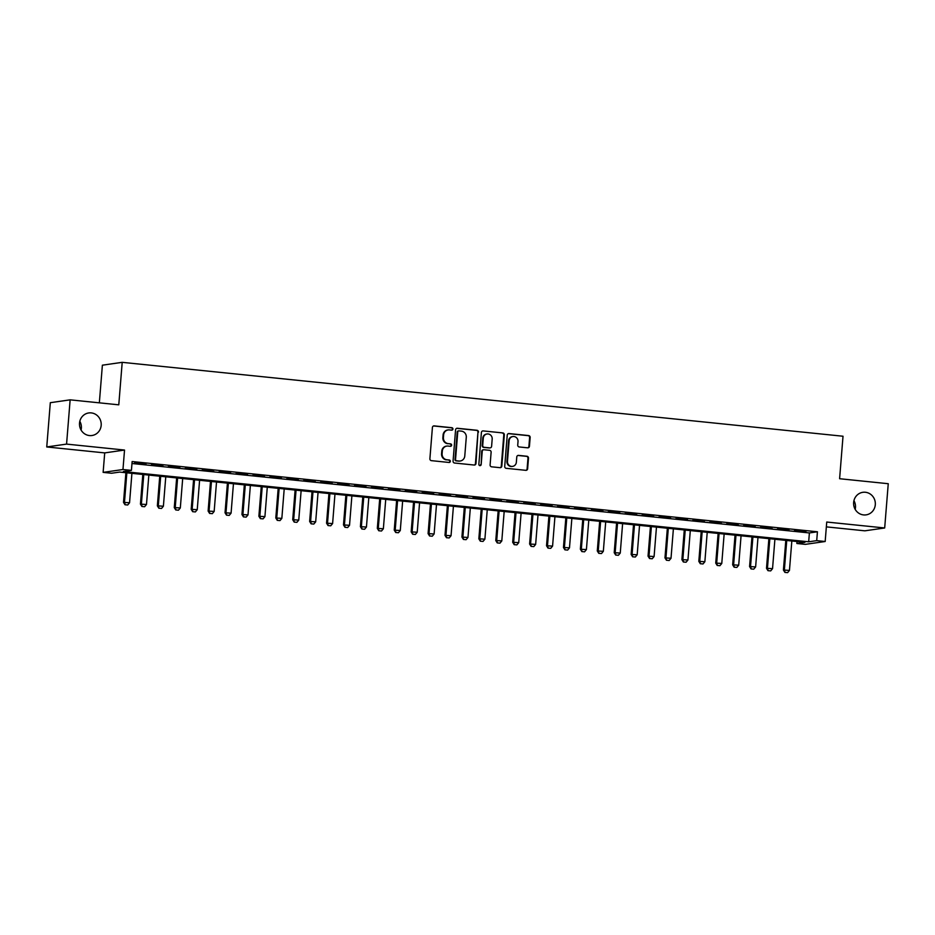 <?xml version="1.0" encoding="UTF-8"?>
<svg xmlns="http://www.w3.org/2000/svg" width="935" height="935" viewBox="0 0 935 935"><rect width="100%" height="100%" fill="white"/><g stroke="black" fill="none" stroke-linecap="round" stroke-linejoin="round"><path stroke-width="1.4" d="M452.926 429.036A1.227 1.169 81.8 0 0 451.862 427.704L434.214 425.892A1.753 1.66 81.8 0 0 432.414 427.459L429.89 458.746A1.753 1.66 81.8 0 0 431.421 460.651L449.057 462.463A1.227 1.169 81.8 0 0 450.319 461.364A1.227 1.169 81.8 0 0 449.256 460.02L446.977 459.786A5.598 5.329 81.8 0 1 442.103 453.685L442.313 451.079A5.598 5.329 81.8 0 1 448.075 446.065L450.366 446.299A1.227 1.169 81.8 0 0 451.628 445.2A1.227 1.169 81.8 0 0 450.553 443.868L448.274 443.634A5.598 5.329 81.8 0 1 443.412 437.522L443.622 434.915A5.598 5.329 81.8 0 1 449.384 429.901L451.663 430.135A1.227 1.169 81.8 0 0 452.926 429.036M451.663 430.135A1.227 1.169 81.8 0 0 451.325 427.774L433.676 425.974A1.753 1.66 81.8 0 0 433.559 425.963M449.057 462.463A1.227 1.169 81.8 0 0 448.718 460.102L446.977 459.786M450.366 446.299A1.227 1.169 81.8 0 0 450.027 443.938L448.274 443.634M853.643 502.481A11.395 10.858 81.8 0 0 866.09 514.869A11.395 10.858 81.8 0 0 875.3 504.701A11.395 10.858 81.8 0 0 862.853 492.313A11.395 10.858 81.8 0 0 853.643 502.481M855.186 509.365A11.395 10.858 81.8 0 0 853.935 500.657M79.522 423.123A11.395 10.858 81.8 0 0 91.981 435.511A11.395 10.858 81.8 0 0 101.179 425.343A11.395 10.858 81.8 0 0 88.731 412.954A11.395 10.858 81.8 0 0 79.522 423.123M81.064 430.007A11.395 10.858 81.8 0 0 79.814 421.299M527.644 447.818A1.753 1.66 81.8 0 0 529.444 446.252L530.157 437.475A1.753 1.66 81.8 0 0 528.637 435.57L509.037 433.559A1.753 1.66 81.8 0 0 507.237 435.126L504.713 466.413A1.753 1.66 81.8 0 0 506.232 468.318L525.832 470.328A1.753 1.66 81.8 0 0 527.632 468.762L528.485 458.162A1.753 1.66 81.8 0 0 526.966 456.257L518.586 455.392A1.753 1.66 81.8 0 0 516.774 456.958L516.354 462.217A4.675 4.453 81.8 0 1 512.579 466.39A4.675 4.453 81.8 0 1 507.471 461.306L509.131 440.712A4.675 4.453 81.8 0 1 512.906 436.54A4.675 4.453 81.8 0 1 518.013 441.624L517.733 445.06A1.753 1.66 81.8 0 0 519.264 446.965L527.644 447.818M816.711 540.64L825.173 541.505L805.339 544.357L796.877 543.492L804.918 542.335L119.633 472.082L111.592 473.239L103.13 472.374L122.964 469.522L131.426 470.387L123.385 471.544L808.67 541.797L816.711 540.64L817.424 531.781L132.139 461.539L131.426 470.387M70.137 399.841L66.572 444.102L46.75 446.953L50.315 402.693L70.137 399.841L118.78 404.832L122.204 362.336L843.019 436.236L839.607 478.72L888.25 483.711L884.685 527.971L826.739 522.034L825.173 541.505M46.75 446.953L104.708 452.902L124.53 450.051L66.572 444.102M124.53 450.051L122.964 469.522M478.498 432.18A1.753 1.66 81.8 0 0 476.979 430.275L457.379 428.265A1.753 1.66 81.8 0 0 455.579 429.831L453.066 461.119A1.753 1.66 81.8 0 0 454.585 463.024L474.185 465.034A1.753 1.66 81.8 0 0 475.985 463.468L477.96 432.262A1.753 1.66 81.8 0 0 476.441 430.357L456.841 428.347A1.753 1.66 81.8 0 0 456.724 428.335M483.208 430.918L502.808 432.928A1.753 1.66 81.8 0 1 504.327 434.833L501.815 466.109A1.753 1.66 81.8 0 1 500.015 467.675L491.623 466.822A1.753 1.66 81.8 0 1 490.104 464.917L491.12 452.224A1.753 1.66 81.8 0 0 489.601 450.319L484.038 449.747A1.753 1.66 81.8 0 0 482.238 451.313L481.174 464.52A1.227 1.169 81.8 0 1 480.181 465.618A1.227 1.169 81.8 0 1 478.849 464.286L481.408 432.484A1.753 1.66 81.8 0 1 483.208 430.918L502.808 432.928M826.341 526.872L864.863 530.823L884.685 527.971M146.012 463.912L134.523 463.07L146.012 463.912M162.935 465.653L151.447 464.8L162.935 465.653M179.859 467.383L168.37 466.542L179.859 467.383M196.782 469.125L185.282 468.271L196.782 469.125M213.694 470.854L202.205 470.001L213.694 470.854M230.618 472.584L219.129 471.743L230.618 472.584M247.541 474.325L236.052 473.472L247.541 474.325M264.465 476.055L252.964 475.214L264.465 476.055M281.377 477.797L269.888 476.943L281.377 477.797M298.3 479.526L286.811 478.685L298.3 479.526M315.224 481.268L303.735 480.415L315.224 481.268M332.147 482.998L320.647 482.144L332.147 482.998M349.059 484.727L337.57 483.886L349.059 484.727M365.982 486.469L354.494 485.616L365.982 486.469M382.906 488.199L371.417 487.357L382.906 488.199M399.829 489.94L388.329 489.087L399.829 489.94M416.741 491.67L405.252 490.817L416.741 491.67M433.665 493.399L422.176 492.558L433.665 493.399M450.588 495.141L439.099 494.288L450.588 495.141M467.512 496.871L456.011 496.029L467.512 496.871M484.435 498.612L472.935 497.759L484.435 498.612M501.347 500.342L489.858 499.5L501.347 500.342M518.27 502.072L506.782 501.23L518.27 502.072M535.194 503.813L523.705 502.96L535.194 503.813M552.117 505.543L540.617 504.701L552.117 505.543M569.029 507.284L557.54 506.431L569.029 507.284M585.953 509.014L574.464 508.173L585.953 509.014M602.876 510.755L591.387 509.902L602.876 510.755M619.8 512.485L608.299 511.632L619.8 512.485M636.712 514.215L625.223 513.373L636.712 514.215M653.635 515.956L642.146 515.103L653.635 515.956M670.559 517.686L659.07 516.845L670.559 517.686M687.482 519.428L675.982 518.574L687.482 519.428M704.394 521.157L692.905 520.304L704.394 521.157M721.317 522.887L709.829 522.046L721.317 522.887M738.241 524.629L726.752 523.775L738.241 524.629M755.164 526.358L743.664 525.517L755.164 526.358M772.076 528.1L760.587 527.246L772.076 528.1M789 529.829L777.511 528.988L789 529.829M131.975 463.503L809.383 532.938L817.424 531.781M794.434 530.718L805.923 531.559L794.434 530.718M122.204 362.336L102.382 365.188L99.344 402.833M797.041 541.529L796.877 543.492M104.708 452.902L103.13 472.374M809.383 532.938L808.67 541.797M448.134 429.925L447.596 430.007A5.598 5.329 81.8 0 0 443.085 434.997L443.622 434.915M447.736 443.704A5.598 5.329 81.8 0 1 442.874 437.603L443.085 434.997M446.837 446.089L446.299 446.159A5.598 5.329 81.8 0 0 441.776 451.161L442.313 451.079M446.439 459.868A5.598 5.329 81.8 0 1 441.565 453.767L441.776 451.161M474.302 465.046A1.753 1.66 81.8 0 0 475.447 463.538L477.96 432.262M459.015 430.883A1.227 1.169 81.8 0 0 457.753 431.982L455.544 459.447A1.227 1.169 81.8 0 0 456.607 460.78L459.015 461.025A5.598 5.329 81.8 0 0 464.777 456.011L466.284 437.241A5.598 5.329 81.8 0 0 461.423 431.14L459.015 430.883M458.477 430.965A1.227 1.169 81.8 0 0 457.215 432.063L457.753 431.982M460.254 461.002L459.728 461.072A5.598 5.329 81.8 0 1 458.477 461.107L456.07 460.85A1.227 1.169 81.8 0 1 455.006 459.517L457.215 432.063M500.132 467.687A1.753 1.66 81.8 0 0 501.277 466.191L503.79 434.915A1.753 1.66 81.8 0 0 502.27 432.998M483.652 449.758L483.115 449.828A1.753 1.66 81.8 0 0 481.7 451.395L481.174 464.52M479.912 465.618A1.227 1.169 81.8 0 0 480.637 464.601M492.184 439.064A4.675 4.453 81.8 0 0 487.077 433.98A4.675 4.453 81.8 0 0 483.29 438.153L482.705 445.411A1.753 1.66 81.8 0 0 484.236 447.316L489.8 447.888A1.753 1.66 81.8 0 0 491.6 446.322L492.184 439.064M487.077 433.98L486.539 434.062A4.675 4.453 81.8 0 0 482.764 438.234L483.29 438.153M490.185 447.877L489.648 447.958A1.753 1.66 81.8 0 1 489.262 447.958L483.699 447.397A1.753 1.66 81.8 0 1 482.179 445.481L482.764 438.234M512.906 436.54L512.368 436.622A4.675 4.453 81.8 0 0 508.593 440.794L509.131 440.712M512.579 466.39L512.041 466.471A4.675 4.453 81.8 0 1 506.934 461.387L508.593 440.794M525.949 470.34A1.753 1.66 81.8 0 0 527.106 468.832L527.959 458.232A1.753 1.66 81.8 0 0 526.428 456.327L518.048 455.474A1.753 1.66 81.8 0 0 517.932 455.462M527.761 447.83A1.753 1.66 81.8 0 0 528.906 446.334L529.619 437.557A1.753 1.66 81.8 0 0 528.1 435.652L508.5 433.641A1.753 1.66 81.8 0 0 508.383 433.63M125.898 472.724L123.514 502.375L129.556 502.761L131.917 473.344M124.998 504.748L127.698 504.993L124.998 504.748L123.514 502.375M126.844 472.818L124.484 502.235L125.161 504.725M129.556 502.761L127.698 504.993M142.821 474.466L140.437 504.117L146.479 504.491L148.84 475.074M141.921 506.49L144.621 506.723L141.921 506.49L140.437 504.117M143.768 474.559L141.395 503.977L142.085 506.466M146.479 504.491L144.621 506.723M159.745 476.195L157.36 505.847L163.391 506.232L165.764 476.815M158.845 508.219L161.545 508.453L158.845 508.219L157.36 505.847M160.691 476.289L158.319 505.706L158.997 508.196M163.391 506.232L161.545 508.453M176.657 477.925L174.272 507.576L180.315 507.962L182.687 478.545M175.757 509.949L178.456 510.194L175.757 509.949L174.272 507.576M177.603 478.03L175.242 507.436L175.92 509.926M180.315 507.962L178.456 510.194M193.58 479.667L191.196 509.318L197.238 509.692L199.599 480.286M192.68 511.69L195.38 511.924L192.68 511.69L191.196 509.318M194.527 479.76L192.166 509.178L192.844 511.667M197.238 509.692L195.38 511.924M210.504 481.396L208.119 511.048L214.162 511.433L216.523 482.016M209.604 513.42L212.303 513.666L209.604 513.42L208.119 511.048M211.45 481.502L209.078 510.907L209.767 513.397M214.162 511.433L212.303 513.666M227.427 483.138L225.043 512.789L231.074 513.163L233.446 483.746M226.527 515.162L229.227 515.395L226.527 515.162L225.043 512.789M228.374 483.231L226.001 512.649L226.679 515.138M231.074 513.163L229.227 515.395M244.339 484.868L241.955 514.519L247.997 514.904L250.37 485.487M243.439 516.891L246.139 517.125L243.439 516.891L241.955 514.519M245.286 484.961L242.925 514.379L243.603 516.868M247.997 514.904L246.139 517.125M261.262 486.609L258.878 516.249L264.921 516.634L267.281 487.217M260.362 518.633L263.062 518.867L260.362 518.633L258.878 516.249M262.209 486.703L259.848 516.12L260.526 518.609M264.921 516.634L263.062 518.867M278.186 488.339L275.802 517.99L281.844 518.364L284.205 488.958M277.286 520.363L279.986 520.596L277.286 520.363L275.802 517.99M279.133 488.432L276.76 517.85L277.45 520.339M281.844 518.364L279.986 520.596M295.109 490.069L292.725 519.72L298.756 520.105L301.128 490.688M294.209 522.092L296.909 522.338L294.209 522.092L292.725 519.72M296.056 490.174L293.683 519.579L294.361 522.069M298.756 520.105L296.909 522.338M312.021 491.81L309.637 521.461L315.679 521.835L318.052 492.429M311.121 523.834L313.821 524.067L311.121 523.834L309.637 521.461M312.968 491.903L310.607 521.321L311.285 523.81M315.679 521.835L313.821 524.067M328.945 493.54L326.56 523.191L332.603 523.577L334.964 494.159M328.045 525.563L330.745 525.797L328.045 525.563L326.56 523.191M329.891 493.633L327.531 523.051L328.208 525.54M332.603 523.577L330.745 525.797M345.868 495.281L343.484 524.921L349.526 525.306L351.887 495.889M344.968 527.305L347.668 527.539L344.968 527.305L343.484 524.921M346.815 495.375L344.442 524.792L345.132 527.282M349.526 525.306L347.668 527.539M362.792 497.011L360.407 526.662L366.438 527.048L368.811 497.63M361.892 529.035L364.592 529.268L361.892 529.035L360.407 526.662M363.738 497.104L361.366 526.522L362.044 529.011M366.438 527.048L364.592 529.268M379.703 498.741L377.319 528.392L383.362 528.778L385.734 499.36M378.804 530.764L381.503 531.01L378.804 530.764L377.319 528.392M380.65 498.846L378.289 528.252L378.967 530.741M383.362 528.778L381.503 531.01M396.627 500.482L394.243 530.133L400.285 530.507L402.646 501.102M395.727 532.506L398.427 532.74L395.727 532.506L394.243 530.133M397.574 500.576L395.213 529.993L395.891 532.482M400.285 530.507L398.427 532.74M413.55 502.212L411.166 531.863L417.209 532.249L419.57 502.831M412.651 534.236L415.35 534.481L412.651 534.236L411.166 531.863M414.497 502.317L412.125 531.723L412.814 534.212M417.209 532.249L415.35 534.481M430.474 503.953L428.09 533.605L434.12 533.978L436.493 504.561M429.574 535.977L432.274 536.211L429.574 535.977L428.09 533.605M431.421 504.047L429.048 533.464L429.726 535.954M434.12 533.978L432.274 536.211M447.386 505.683L445.002 535.334L451.044 535.72L453.417 506.302M446.486 537.707L449.186 537.941L446.486 537.707L445.002 535.334M448.332 505.777L445.972 535.194L446.649 537.683M451.044 535.72L449.186 537.941M464.309 507.413L461.925 537.064L467.967 537.45L470.328 508.032M463.409 539.437L466.109 539.682L463.409 539.437L461.925 537.064M465.256 507.518L462.895 536.935L463.573 539.425M467.967 537.45L466.109 539.682M481.233 509.154L478.849 538.805L484.891 539.179L487.252 509.774M480.333 541.178L483.033 541.412L480.333 541.178L478.849 538.805M482.179 509.248L479.807 538.665L480.496 541.155M484.891 539.179L483.033 541.412M498.156 510.884L495.772 540.535L501.803 540.921L504.175 511.503M497.256 542.908L499.956 543.153L497.256 542.908L495.772 540.535M499.103 510.989L496.73 540.395L497.42 542.884M501.803 540.921L499.956 543.153M515.068 512.625L512.684 542.277L518.726 542.651L521.099 513.245M514.18 544.649L516.868 544.883L514.18 544.649L512.684 542.277M516.015 512.719L513.654 542.136L514.332 544.626M518.726 542.651L516.868 544.883M531.992 514.355L529.607 544.006L535.65 544.392L538.011 514.975M531.092 546.379L533.792 546.613L531.092 546.379L529.607 544.006M532.938 514.449L530.577 543.866L531.255 546.356M535.65 544.392L533.792 546.613M548.915 516.097L546.531 545.736L552.573 546.122L554.934 516.704M548.015 548.12L550.715 548.354L548.015 548.12L546.531 545.736M549.862 516.19L547.489 545.608L548.179 548.097M552.573 546.122L550.715 548.354M565.839 517.826L563.454 547.478L569.485 547.863L571.858 518.446M564.939 549.85L567.639 550.084L564.939 549.85L563.454 547.478M566.785 517.92L564.413 547.337L565.102 549.827M569.485 547.863L567.639 550.084M582.762 519.556L580.366 549.207L586.409 549.593L588.781 520.176M581.862 551.58L584.55 551.825L581.862 551.58L580.366 549.207M583.697 519.661L581.336 549.067L582.014 551.557M586.409 549.593L584.55 551.825M599.674 521.298L597.29 550.949L603.332 551.323L605.705 521.917M598.774 553.321L601.474 553.555L598.774 553.321L597.29 550.949M600.621 521.391L598.26 550.808L598.938 553.298M603.332 551.323L601.474 553.555M616.597 523.027L614.213 552.678L620.256 553.064L622.616 523.647M615.697 555.051L618.397 555.285L615.697 555.051L614.213 552.678M617.544 523.121L615.172 552.538L615.861 555.028M620.256 553.064L618.397 555.285M633.521 524.769L631.137 554.42L637.179 554.794L639.54 525.376M632.621 556.792L635.321 557.026L632.621 556.792L631.137 554.42M634.468 524.862L632.095 554.28L632.785 556.769M637.179 554.794L635.321 557.026M650.444 526.499L648.048 556.15L654.091 556.535L656.463 527.118M649.544 558.522L652.233 558.756L649.544 558.522L648.048 556.15M651.379 526.592L649.019 556.009L649.696 558.499M654.091 556.535L652.233 558.756M667.356 528.228L664.972 557.879L671.014 558.265L673.387 528.848M666.456 560.252L669.156 560.497L666.456 560.252L664.972 557.879M668.303 528.333L665.942 557.739L666.62 560.229M671.014 558.265L669.156 560.497M684.28 529.97L681.896 559.621L687.938 559.995L690.299 530.589M683.38 561.993L686.08 562.227L683.38 561.993L681.896 559.621M685.226 530.063L682.854 559.481L683.543 561.97M687.938 559.995L686.08 562.227M701.203 531.699L698.819 561.351L704.861 561.736L707.222 532.319M700.303 563.723L703.003 563.969L700.303 563.723L698.819 561.351M702.15 531.805L699.777 561.21L700.467 563.7M704.861 561.736L703.003 563.969M718.127 533.441L715.731 563.092L721.773 563.466L724.146 534.049M717.227 565.465L719.915 565.698L717.227 565.465L715.731 563.092M719.062 533.534L716.701 562.952L717.379 565.441M721.773 563.466L719.915 565.698M735.039 535.171L732.654 564.822L738.697 565.207L741.069 535.79M734.139 567.194L736.838 567.428L734.139 567.194L732.654 564.822M735.985 535.264L733.624 564.682L734.302 567.171M738.697 565.207L736.838 567.428M751.962 536.9L749.578 566.552L755.62 566.937L757.981 537.52M751.062 568.936L753.762 569.17L751.062 568.936L749.578 566.552M752.909 537.006L750.536 566.423L751.226 568.912M755.62 566.937L753.762 569.17M768.886 538.642L766.501 568.293L772.544 568.667L774.905 539.261M767.986 570.666L770.685 570.899L767.986 570.666L766.501 568.293M769.832 538.735L767.46 568.153L768.149 570.642M772.544 568.667L770.685 570.899M785.809 540.372L783.413 570.023L789.456 570.408L791.828 540.991M784.909 572.395L787.609 572.641L784.909 572.395L783.413 570.023M786.744 540.477L784.383 569.883L785.061 572.372M789.456 570.408L787.609 572.641"/></g></svg>
